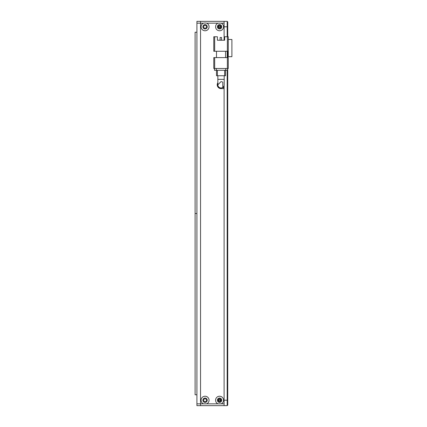 <?xml version="1.0" encoding="UTF-8"?>
<svg xmlns="http://www.w3.org/2000/svg" width="427" height="427" viewBox="0 0 427 427"><rect width="100%" height="100%" fill="white"/><g stroke="black" fill="none" stroke-linecap="round" stroke-linejoin="round"><path stroke-width="0.64" d="M224.106 400.211L224.106 405.65L227.185 405.65L227.185 400.211L224.106 400.211L224.106 85.549M227.73 36.759L227.73 21.894L227.185 21.35L224.106 21.35L224.106 40.234M224.106 26.789L227.185 26.789L227.185 36.759M227.185 51.261L227.185 57.602M227.185 70.295L227.185 400.211L227.73 399.987L227.73 68.48M227.185 21.35L227.185 26.789L227.73 27.013M227.73 399.987L227.73 405.106L227.185 405.65M227.73 57.602L227.73 51.261M224.196 75.734L224.196 79.358L217.85 79.358L217.85 84.797L221.021 81.621L222.237 81.867M222.787 82.16L222.793 87.428M217.85 84.797A3.17 3.17 0 0 0 221.021 87.967L220.401 87.909M213.772 36.759L213.772 51.261L214.68 51.261L214.68 36.759L213.772 36.759M227.367 51.261L228.274 51.261L228.274 36.759L227.367 36.759L227.367 51.261L214.68 51.261M217.396 40.234L224.65 40.234L221.544 40.234L221.544 37.485L220.092 37.485L220.092 40.234L217.396 40.234L217.396 36.759L214.68 36.759M225.552 57.602L225.552 51.261M216.489 57.602L216.489 51.261M228.274 51.261L228.274 56.7L231.898 56.7L231.898 39.476L228.274 39.476M224.65 40.234L224.65 36.759L227.367 36.759M227.367 68.48L228.274 68.48L228.274 57.602L227.367 57.602L227.367 68.48L214.68 68.48L214.68 57.602L213.772 57.602L213.772 68.48L214.68 68.48M214.68 57.602L227.367 57.602M214.498 68.48L214.498 70.295L216.308 70.295L216.308 68.48M225.734 68.48L225.734 70.295L216.308 70.295M225.734 70.295L227.548 70.295L227.548 68.48M216.489 70.295L216.489 75.734L217.396 75.734L217.396 70.295M224.65 70.295L224.65 75.734L217.396 75.734M224.65 75.734L225.552 75.734L225.552 70.295M221.021 87.967A3.17 3.17 0 0 0 224.196 84.797A3.17 3.17 0 0 1 221.021 87.967L221.021 88.602A3.806 3.806 0 0 1 217.85 82.694M219.574 396.224A3.987 3.987 0 0 1 221.234 403.835L217.909 403.835A3.987 3.987 0 0 1 219.574 396.224M219.574 402.389A2.178 2.178 0 0 0 221.746 400.211A2.178 2.178 0 0 0 219.574 398.039A2.178 2.178 0 0 0 217.396 400.211A2.178 2.178 0 0 0 219.574 402.389M205.072 396.224A3.987 3.987 0 0 1 206.732 403.835L203.407 403.835A3.987 3.987 0 0 1 205.072 396.224M205.072 402.389A2.178 2.178 0 0 0 207.244 400.211A2.178 2.178 0 0 0 205.072 398.039A2.178 2.178 0 0 0 202.894 400.211A2.178 2.178 0 0 0 205.072 402.389M205.072 22.983L206.732 23.165A3.987 3.987 0 0 1 205.072 30.776A3.987 3.987 0 0 1 203.407 23.165L205.072 22.983M205.072 28.961A2.178 2.178 0 0 0 207.244 26.789A2.178 2.178 0 0 0 205.072 24.611A2.178 2.178 0 0 0 202.894 26.789A2.178 2.178 0 0 0 205.072 28.961M217.909 23.165L221.234 23.165A3.987 3.987 0 0 1 219.574 30.776A3.987 3.987 0 0 1 217.909 23.165L206.732 23.165M219.574 28.961A2.178 2.178 0 0 0 221.746 26.789A2.178 2.178 0 0 0 219.574 24.611A2.178 2.178 0 0 0 217.396 26.789A2.178 2.178 0 0 0 219.574 28.961M224.106 88.602L221.021 88.602M224.106 23.165L221.234 23.165M224.106 21.35L200.541 21.35L200.541 23.165L203.407 23.165M196.911 23.165L200.541 23.165L200.541 405.65L200.541 403.835L196.911 403.835L196.911 21.35L200.541 21.35L200.541 403.835L203.407 403.835M206.732 403.835L217.909 403.835M224.106 403.835L221.234 403.835M224.106 87.695L222.307 87.695M196.911 403.835L196.911 405.65L224.106 405.65M219.574 28.241A1.452 1.452 0 0 0 221.021 26.789A1.452 1.452 0 0 0 219.574 25.337A1.452 1.452 0 0 0 218.122 26.789A1.452 1.452 0 0 0 219.574 28.241M205.072 28.241A1.452 1.452 0 0 0 206.519 26.789A1.452 1.452 0 0 0 205.072 25.337A1.452 1.452 0 0 0 203.62 26.789A1.452 1.452 0 0 0 205.072 28.241M219.574 26.09C220.796 26.554 220.796 27.018 219.574 27.488C218.352 27.024 218.352 26.554 219.574 26.09M219.574 401.663A1.452 1.452 0 0 0 221.021 400.211A1.452 1.452 0 0 0 219.574 398.759A1.452 1.452 0 0 0 218.122 400.211A1.452 1.452 0 0 0 219.574 401.663M205.072 401.663A1.452 1.452 0 0 0 206.519 400.211A1.452 1.452 0 0 0 205.072 398.759A1.452 1.452 0 0 0 203.62 400.211A1.452 1.452 0 0 0 205.072 401.663M219.574 400.91C218.352 400.446 218.352 399.982 219.574 399.512C220.796 399.976 220.796 400.446 219.574 400.91M196.911 32.228L195.102 32.228L195.102 394.772L196.911 394.772M195.102 213.5L196.911 213.5M217.85 79.358L217.85 75.734M224.196 79.358L224.196 84.797"/></g></svg>
